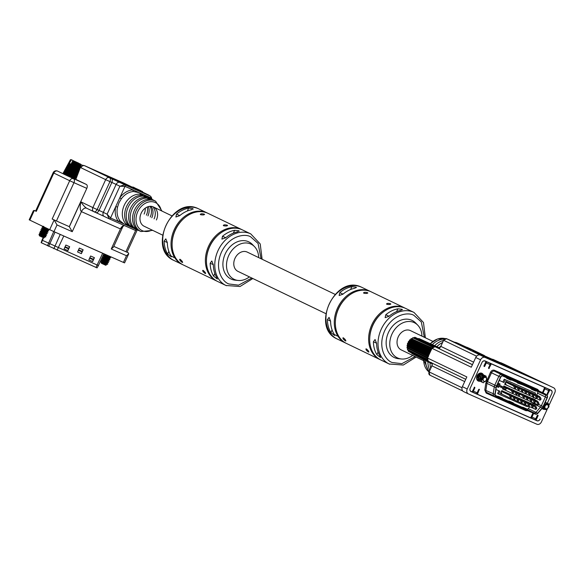 <?xml version="1.0" encoding="UTF-8"?>
<svg xmlns="http://www.w3.org/2000/svg" width="584" height="584" viewBox="0 0 584 584"><rect width="100%" height="100%" fill="white"/><g stroke="black" fill="none" stroke-linecap="round" stroke-linejoin="round"><path stroke-width="0.88" d="M404.624 307.921L371.336 291.912A28.609 22.265 115.7 0 0 370.84 291.679A28.609 22.265 115.7 0 0 338.713 308.359A28.609 22.265 115.7 0 0 346.531 343.48L379.819 359.496A28.609 22.265 -64.3 0 1 372.008 324.368A28.609 22.265 -64.3 0 1 404.135 307.695A28.609 22.265 -64.3 0 1 404.624 307.921A28.609 22.265 -64.3 0 1 405.15 308.191M380.352 359.737A28.609 22.265 -64.3 0 1 380.315 359.722A28.609 22.265 -64.3 0 1 379.819 359.496M367.511 292.672C367.789 293.475 366.562 293.657 363.825 293.219C363.591 292.226 364.825 292.044 367.511 292.672L367.832 293.044M390.514 303.738C390.791 304.534 389.557 304.724 386.827 304.286C386.593 303.293 387.827 303.111 390.514 303.738L390.835 304.103M366.394 348.911C368.497 350.728 369.176 351.758 368.424 351.991C366.204 350.327 365.526 349.298 366.394 348.911L365.891 348.947M368.891 352.021L368.424 351.991M343.392 337.844C345.502 339.669 346.173 340.698 345.421 340.925C343.202 339.26 342.523 338.238 343.392 337.844L342.888 337.88M345.889 340.961L345.421 340.925M405.683 308.432A28.609 22.265 115.7 0 0 405.194 308.206A28.609 22.265 115.7 0 0 373.067 324.879A28.609 22.265 115.7 0 0 380.877 359.999L389.2 364.007A28.609 22.265 -64.3 0 1 381.389 328.887A28.609 22.265 -64.3 0 1 413.516 312.206A28.609 22.265 -64.3 0 1 414.012 312.44L405.683 308.432M346.005 343.217A28.609 22.265 -64.3 0 1 345.962 343.195A28.609 22.265 -64.3 0 1 345.472 342.969A28.609 22.265 -64.3 0 1 337.654 307.848A28.609 22.265 -64.3 0 1 369.781 291.175A28.609 22.265 -64.3 0 1 370.278 291.401A28.609 22.265 -64.3 0 1 370.803 291.664M402.011 309.264L401.055 310.338A28.609 22.265 115.7 0 0 388.937 316.324L385.141 317.659L385.754 314.798A28.609 22.265 -64.3 0 1 397.879 308.812L402.011 309.264L402.456 309.79M356.014 287.138L355.057 288.211A28.609 22.265 115.7 0 0 342.932 294.197L339.143 295.526L339.757 292.672A28.609 22.265 -64.3 0 1 351.875 286.686L356.014 287.138L356.459 287.656M412.654 355.408A19.52 15.191 -64.3 0 1 401.478 358.985A19.52 15.191 -64.3 0 1 391.952 334.106A19.52 15.191 -64.3 0 1 417.75 325.164A19.52 15.191 -64.3 0 1 421.933 336.128M417.75 325.164L415.677 323.025A20.593 16.023 115.7 0 0 388.462 332.457A20.593 16.023 115.7 0 0 398.514 358.7L401.478 358.985M432.883 341.399L410.479 330.624A10.694 8.322 115.7 0 0 410.296 330.537A10.694 8.322 115.7 0 0 398.288 336.771A10.694 8.322 115.7 0 0 401.208 349.896A10.694 8.322 115.7 0 0 401.391 349.984M363.825 293.219L363.54 292.781M386.827 304.286L386.542 303.848M381.038 313.907A27.273 21.228 115.7 0 0 369.774 337.326M346.684 297.387A27.273 21.228 115.7 0 0 335.42 320.806M373.402 341.779L375.067 339.508L376.578 343.312A28.609 22.265 115.7 0 0 380.06 356.203L380.586 357.569L376.877 354.678A28.609 22.265 -64.3 0 1 373.402 341.779L376.578 343.188M334.055 334.077L334.581 335.442L330.88 332.551A28.609 22.265 -64.3 0 1 327.398 319.652L329.062 317.382L330.581 321.185A28.609 22.265 115.7 0 0 334.055 334.077M241.382 229.395L208.087 213.379A28.609 22.265 115.7 0 0 207.597 213.153A28.609 22.265 115.7 0 0 175.47 229.826A28.609 22.265 115.7 0 0 183.281 264.946L216.576 280.962A28.609 22.265 -64.3 0 1 208.758 245.842A28.609 22.265 -64.3 0 1 240.885 229.169A28.609 22.265 -64.3 0 1 241.382 229.395A28.609 22.265 -64.3 0 1 241.907 229.658M217.109 281.211A28.609 22.265 -64.3 0 1 217.066 281.189A28.609 22.265 -64.3 0 1 216.576 280.962M204.261 214.145C204.539 214.941 203.312 215.131 200.582 214.693C200.348 213.7 201.575 213.518 204.261 214.145L204.582 214.511M227.264 225.205C227.541 226.008 226.315 226.191 223.584 225.752C223.351 224.76 224.577 224.577 227.264 225.205L227.585 225.577M203.152 270.385C205.254 272.202 205.926 273.232 205.174 273.458C202.955 271.794 202.283 270.772 203.152 270.385L202.648 270.414M205.648 273.494L205.174 273.458M180.149 259.318C182.252 261.143 182.931 262.165 182.172 262.399C179.952 260.734 179.281 259.705 180.149 259.318L179.646 259.354M182.646 262.428L182.172 262.399M242.44 229.906A28.609 22.265 115.7 0 0 241.944 229.68A28.609 22.265 115.7 0 0 209.817 246.353A28.609 22.265 115.7 0 0 217.635 281.473L225.957 285.474A28.609 22.265 -64.3 0 1 218.146 250.353A28.609 22.265 -64.3 0 1 250.266 233.68A28.609 22.265 -64.3 0 1 250.762 233.907L242.44 229.906M182.755 264.683A28.609 22.265 -64.3 0 1 182.719 264.669A28.609 22.265 -64.3 0 1 182.223 264.442A28.609 22.265 -64.3 0 1 174.412 229.322A28.609 22.265 -64.3 0 1 206.539 212.642A28.609 22.265 -64.3 0 1 207.028 212.875A28.609 22.265 -64.3 0 1 207.554 213.138M238.768 230.738L237.812 231.811A28.609 22.265 115.7 0 0 225.687 237.797L221.898 239.126L222.511 236.272A28.609 22.265 -64.3 0 1 234.629 230.286L238.768 230.738L239.214 231.257M192.764 208.612L191.808 209.685A28.609 22.265 115.7 0 0 179.69 215.671L175.893 217L176.507 214.138A28.609 22.265 -64.3 0 1 188.632 208.152L192.764 208.612L193.209 209.13M249.412 276.882A19.52 15.191 -64.3 0 1 238.228 280.459A19.52 15.191 -64.3 0 1 228.702 255.58A19.52 15.191 -64.3 0 1 254.5 246.638A19.52 15.191 -64.3 0 1 258.683 257.602M254.5 246.638L252.427 244.499A20.593 16.023 115.7 0 0 225.22 253.931A20.593 16.023 115.7 0 0 235.272 280.174L238.228 280.459M335.07 294.351L247.236 252.091A10.694 8.322 115.7 0 0 247.047 252.011A10.694 8.322 115.7 0 0 235.038 258.238A10.694 8.322 115.7 0 0 237.958 271.37A10.694 8.322 115.7 0 0 238.141 271.458M200.582 214.693L200.29 214.255M223.584 225.752L223.292 225.314M217.788 235.381A27.273 21.228 115.7 0 0 206.524 258.8M183.442 218.854A27.273 21.228 115.7 0 0 172.178 242.272M210.16 263.253L211.817 260.982L213.335 264.786A28.609 22.265 115.7 0 0 216.81 277.677L217.336 279.043L213.634 276.152A28.609 22.265 -64.3 0 1 210.16 263.253L213.335 264.661M170.813 255.551L171.338 256.909L167.63 254.018A28.609 22.265 -64.3 0 1 164.155 241.126L165.82 238.849L167.331 242.652A28.609 22.265 115.7 0 0 170.813 255.551M156.388 219.971A10.694 8.322 115.7 0 0 153.417 206.962A10.694 8.322 115.7 0 0 141.167 213.226A10.694 8.322 115.7 0 0 144.138 226.242L162.556 235.096M134.451 210.167A16.892 13.147 115.7 0 0 136.758 229.118L134.429 228.081A16.965 13.198 -64.3 0 1 132.101 209.043A16.965 13.198 -64.3 0 1 148.139 198.137L150.409 199.305A16.892 13.147 115.7 0 0 134.451 210.167M130.524 208.284A17.009 13.235 115.7 0 0 132.867 227.38L130.531 226.337A17.082 13.293 -64.3 0 1 128.173 207.152A17.082 13.293 -64.3 0 1 144.343 196.173L146.613 197.348A17.009 13.235 115.7 0 0 130.524 208.284M126.597 206.393A17.126 13.33 115.7 0 0 128.969 225.643L126.64 224.599A17.199 13.388 -64.3 0 1 124.246 205.269A17.199 13.388 -64.3 0 1 140.554 194.216L142.825 195.384A17.126 13.33 115.7 0 0 126.597 206.393M117.552 207.05A17.359 13.512 115.7 0 0 120.092 220.876L123.903 223.898L140.992 231.541A16.841 13.111 -64.3 0 1 136.043 210.933A16.841 13.111 -64.3 0 1 155.592 201.188L138.963 192.611L133.532 191.537A17.359 13.512 115.7 0 0 121.319 198.83L118.983 202.736L117.552 207.05L115.742 206.605L119.8 197.75A18.695 14.549 -64.3 0 1 132.955 189.895L142.751 194.231A1.336 0.788 -39 0 0 142.569 194.472M75.832 179.383L86.315 184.42A3.343 2.095 113.9 0 1 86.812 188.369L73.971 182.675L56.436 220.971L69.284 226.658L86.812 188.369M69.284 226.658L72.241 231.695L57.013 224.949L53.954 231.636L123.421 262.406L126.48 255.719L128.706 253.836L128.356 252.828L113.814 246.382L128.356 252.828M120.83 181.858L91.666 168.973L110.748 178.069L139.912 190.953L120.727 182.084M36.281 211.364L34.31 210.415L29.857 220.139L49.684 229.673L54.137 219.949L52.166 219.007L69.7 180.712L53.808 173.068L36.281 211.364L34.273 210.401L35.631 210.999L53.151 172.733L53.808 173.068A3.343 2.599 -64.3 0 1 57.582 171.09L62.897 173.66L70.182 160.162L70.912 159.775L70.189 160.169C70.372 159.374 71.321 159.512 73.022 160.571L78.891 163.257M128.706 253.836L124.567 262.888L123.421 262.406M53.954 231.636L49.684 229.673M29.857 220.139L29.2 219.803L33.346 210.751L34.273 210.401M56.436 220.971L52.166 219.007M126.48 255.719L111.252 248.981L113.486 247.098L122.932 226.461L120.435 228.921L81.424 211.642C80.096 210.444 79.877 207.159 80.767 201.779L69.357 226.694L54.137 219.949L57.013 224.949M133.532 191.537A1.336 0.774 87.1 0 1 132.955 189.895L125.005 186.376L119.903 186.23L124.808 184.792L150.577 196.209M109.164 218.803L107.098 214.189L110.537 217.978L118.486 221.497A18.695 14.549 -64.3 0 1 115.742 206.605L110.537 217.978A1.336 0.839 -66.1 0 1 109.237 218.832L104.251 216.438A3.343 2.599 -64.3 0 1 103.317 212.372L107.098 214.189L119.903 186.23L116.121 184.413L103.317 212.372L99.046 210.408L111.851 182.449L109.945 181.609L97.148 209.561L99.046 210.408A3.343 2.095 -66.1 0 1 95.805 212.554L93.9 211.707A3.343 2.095 113.9 0 1 93.863 211.693A3.343 2.599 115.7 0 1 93.805 211.663L86.673 208.232C85.016 207.254 83.045 205.101 80.767 201.779L92.878 207.597L105.675 179.646L80.935 167.739A12.702 7.972 113.9 0 0 80.344 167.506M151.468 199.064L150.701 197.75L142.751 194.231A18.695 14.549 -64.3 0 1 143.175 194.786M153.49 207.78A10.694 8.322 -64.3 0 1 154.088 218.869M151.789 217.759A10.694 8.322 115.7 0 0 151.19 206.67M149.935 206.327A10.694 8.322 -64.3 0 1 150.249 217.014M147.942 215.912A10.694 8.322 115.7 0 0 148.387 206.605M147.241 207.006A10.694 8.322 -64.3 0 1 146.401 215.167M144.102 214.058A10.694 8.322 115.7 0 0 145.292 208.116M134.429 228.081L134.919 227.008M147.584 199.348L148.139 198.137M130.531 226.337L131.02 225.278M143.795 197.377L144.343 196.173M126.64 224.599L127.122 223.548M140.007 195.414L140.554 194.216M128.283 225.84L118.486 221.497A1.336 0.788 -39 0 1 120.092 220.876M121.319 198.83L119.8 197.75L125.005 186.376A1.336 0.839 -66.1 0 0 124.808 184.792L111.347 178.5A3.343 2.095 113.9 0 1 111.851 182.449L116.121 184.413A3.343 2.599 -64.3 0 1 119.888 182.427M103.39 174.558L109.551 177.288L103.361 174.623M108.624 176.799L103.675 174.565L108.602 176.835M115.42 179.726L120.618 182.106L115.42 179.726M113.756 179.587L113.975 179.105L114.493 179.361L113.836 179.127M120.91 182.85L121.129 182.361L120.618 182.106M117.034 180.456L119.91 181.792L116.997 180.529M119.457 181.624L119.895 181.814M115.632 179.887L115.063 179.982M123.122 183.259L131.59 187.011L119.917 181.719L123.012 183.5M121.793 182.595L122.238 182.814M125.859 184.398L126.312 184.617M124.589 184.391L124.859 183.931M120.713 182.668L120.946 182.186M113.354 178.923L112.654 178.609M112.683 178.551L113.274 178.887M113.296 178.828L108.587 176.748L113.705 179.383M107.814 176.959L108.04 176.47L108.573 176.777M523.943 396.018L525.717 396.872L527.294 399.485L527.038 400.04L523.527 398.346M518.979 392.791L526.527 396.281L525.717 396.872M527.038 400.04L528.104 398.901L527.294 399.485M528.104 398.901L527.483 397.419L526.673 398.003M527.483 397.419L526.527 396.281M526.067 391.382L527.841 392.236L529.411 394.857L529.162 395.404L525.651 393.718M521.103 388.156L528.644 391.652L527.841 392.236M529.162 395.404L529.973 394.82L530.221 394.266L529.411 394.857M530.221 394.266L529.608 392.784L528.797 393.375M529.608 392.784L528.644 391.652M518.198 399.04L519.972 399.894L521.548 402.507L521.293 403.062L517.782 401.376M513.234 395.813L520.782 399.31L519.972 399.894M521.293 403.062L522.103 402.478L522.359 401.923L521.548 402.507M522.359 401.923L521.738 400.441L520.928 401.033M521.738 400.441L520.782 399.31M522.439 389.776L524.213 390.63L525.79 393.251L525.534 393.799L522.023 392.112M517.475 386.557L525.023 390.046L524.213 390.63M525.534 393.799L526.345 393.214L526.6 392.66L525.79 393.251M526.6 392.66L525.98 391.178L525.169 391.769M525.98 391.178L525.023 390.046M519.169 393.857L522.096 395.266L523.665 397.879L523.417 398.434L518.753 396.193M515.358 391.185L522.899 394.674L522.096 395.266M523.417 398.434L524.476 397.295L523.665 397.879M524.476 397.295L523.863 395.813L523.052 396.397M523.863 395.813L522.899 394.674M521.826 400.646L523.6 401.5L525.177 404.113L524.921 404.668L521.41 402.982M516.862 397.419L524.403 400.916L523.6 401.5M524.921 404.668L525.731 404.084L525.98 403.529L525.177 404.113M525.98 403.529L525.366 402.048L524.556 402.639M525.366 402.048L524.403 400.916M479.982 381.213A4.278 3.329 -64.3 0 1 478.23 381.009A4.278 3.329 -64.3 0 1 477.04 375.804A4.278 3.329 -64.3 0 1 481.939 373.3A4.278 3.329 -64.3 0 1 483.165 374.49M477.8 380.746A4.278 3.329 115.7 0 0 479.019 380.79M483.946 365.971L484.698 366.329L484.245 366.569L483.939 365.993L485.998 361.496L484.946 361.029A2.672 2.08 115.7 0 0 481.931 362.62L470.244 388.148A2.672 2.08 115.7 0 0 470.989 391.397A2.672 2.08 115.7 0 0 471.032 391.419L472.084 391.886L474.595 387.148L474.901 387.725L473.347 391.127A1.204 0.752 113.9 0 1 472.179 391.901A1.204 0.752 113.9 0 1 472.098 391.857M472.179 391.901L475.982 393.587A1.204 0.752 -66.1 0 0 477.15 392.813L478.712 389.411L479.362 389.258L477.413 394.244L530.695 417.845L532.878 413.187M533.564 413.494L532.769 413.326M530.71 417.815A1.204 0.752 -66.1 0 0 530.79 417.859A1.204 0.752 -66.1 0 0 531.958 417.093L533.52 413.684M537.338 415.348L538.083 415.713L537.974 415.224L537.324 415.37L535.769 418.779A1.204 0.752 113.9 0 1 534.601 419.546L530.79 417.859M538.083 415.713L536.024 420.21L537.076 420.67A2.672 2.08 115.7 0 0 540.091 419.086L540.032 419.202A2.672 2.08 115.7 0 1 537.017 420.794L470.981 391.543A2.672 2.08 115.7 0 1 470.93 391.521A2.672 2.08 115.7 0 1 470.193 388.265L481.99 362.496A2.672 2.08 115.7 0 1 485.005 360.912L551.04 390.163A2.672 2.08 115.7 0 1 551.092 390.185A2.672 2.08 115.7 0 1 551.829 393.434L547.369 403.179L551.778 393.558A2.672 2.08 115.7 0 0 551.033 390.302A2.672 2.08 115.7 0 0 550.989 390.28L549.938 389.82L547.427 394.558L547.12 393.981L548.675 390.579A1.204 0.752 -66.1 0 0 548.486 389.148L544.675 387.462A1.204 0.752 113.9 0 1 544.872 388.893L543.31 392.295L542.667 392.448L544.609 387.462L491.326 363.854L488.815 368.592L488.501 368.015L490.064 364.613L486.253 362.927A1.204 0.752 -66.1 0 0 486.063 361.496A1.204 0.752 -66.1 0 0 485.924 361.459M484.698 366.329L486.253 362.927M527.33 410.727L525.797 410.632L486.151 393.069L484.778 389.966L485.822 383.155L490.472 372.322C491.494 370.482 492.801 369.796 494.392 370.256L537.703 389.44L538.974 390.944M485.998 361.496L484.443 360.773M486.063 361.496L489.866 363.182A1.204 0.752 113.9 0 1 490.064 364.613M490.224 363.839L490.414 363.416L491.326 363.854M544.609 387.462L490.414 363.416M549.938 389.82L549.033 389.382L548.843 389.798M550.172 389.893A2.672 2.08 115.7 0 0 550.128 389.864A2.672 2.08 115.7 0 0 550.077 389.849L549.033 389.382M536.024 420.21L535.119 419.772L535.287 419.4M477.413 394.244L476.5 393.806L476.675 393.434M482.333 374.198A4.278 3.329 115.7 0 0 481.464 373.125M486.435 381.126L487.465 381.6A5.351 4.161 115.7 0 0 486.932 383.367L494.268 386.893L493.224 393.696L484.778 389.966M495.904 396.572L535.55 414.136L495.904 396.572A2.409 1.876 -64.3 0 1 494.955 394.426L495.999 387.615L494.268 386.893A5.351 4.161 -64.3 0 1 494.801 385.126L498.831 376.322A2.672 2.08 -64.3 0 1 501.846 374.738L494.509 371.205A0.803 0.504 113.9 0 1 494.392 370.256M537.915 390.433A2.672 2.08 115.7 0 0 537.871 390.411A2.672 2.08 115.7 0 0 537.827 390.389L545.164 393.923L503.255 375.709L545.164 393.923A2.672 2.08 -64.3 0 1 545.208 393.944A2.672 2.08 -64.3 0 1 545.434 394.076A2.672 2.08 -64.3 0 1 545.668 394.273M509.861 378.162L506.058 376.476L509.985 378.308M534.601 389.119L530.798 387.433L534.725 389.272M520.716 382.914L516.913 381.228L520.84 383.06M494.283 396.091A2.672 2.08 -64.3 0 1 494.232 396.069A2.672 2.08 -64.3 0 1 493.224 393.696L494.955 394.426M534.316 413.771A2.672 2.08 -64.3 0 1 534.119 413.72A2.672 2.08 -64.3 0 1 533.922 413.647M535.55 414.136A2.409 1.876 115.7 0 0 535.725 414.202A2.409 1.876 115.7 0 0 537.813 413.406L542.302 408.128A5.081 3.957 115.7 0 0 543.244 406.646L547.274 397.843A2.409 1.876 115.7 0 0 546.806 395.032A2.409 1.876 115.7 0 0 546.566 394.894M503.255 375.709A2.409 1.876 115.7 0 0 500.539 377.133L496.502 385.944A5.081 3.957 115.7 0 0 495.999 387.615M496.217 387.615A4.811 3.745 -64.3 0 1 496.692 386.024L500.729 377.22A2.139 1.664 -64.3 0 1 502.985 375.892A2.139 1.664 -64.3 0 1 503.138 375.95L546.456 395.134A2.139 1.664 -64.3 0 1 547.084 397.755L543.054 406.559A4.811 3.745 -64.3 0 1 542.164 407.968L537.674 413.246A2.139 1.664 -64.3 0 1 535.659 413.895L496.013 396.332A2.139 1.664 -64.3 0 1 495.801 396.215A2.139 1.664 -64.3 0 1 495.174 394.419L496.217 387.615M538.543 404.398L541.353 405.749A4.548 3.54 -64.3 0 1 540.507 407.077L536.024 412.355A1.869 1.46 -64.3 0 1 534.258 412.924L495.349 395.689M543.054 406.559L541.353 405.749L545.383 396.945L547.084 397.755M502.386 375.848L544.828 394.653A1.869 1.46 -64.3 0 1 544.865 394.667A1.869 1.46 -64.3 0 1 545.383 396.945L537.594 393.193L536.711 395.113M495.21 395.331L497.4 396.295M502.853 398.711L508.116 401.047M513.789 403.559L522.14 407.26M496.984 396.288L503.211 399.142L502.379 398.142L498.269 396.317L496.984 396.288M507.839 401.04L514.066 403.894L513.234 402.894L509.124 401.062L507.839 401.04M521.724 407.252L527.951 410.099L527.118 409.107L523.009 407.274L521.724 407.252M527.228 409.238A1.869 1.46 115.7 0 0 528.228 408.61L529.812 406.749M532.009 404.157L532.717 403.325A4.548 3.54 115.7 0 0 533.17 402.712M535.346 398.106L534.594 399.748M530.819 403.361L531.717 404.011M499.276 380.388L502.926 382.009L504.211 379.213L535.513 393.12L534.981 394.28L535.543 394.55M537.594 393.193A1.869 1.46 115.7 0 0 537.616 391.455M495.933 389.477L499.962 391.258L498.685 394.054L497.641 393.558L498.904 390.791M499.408 397.456L498.568 396.463M502.379 398.142L498.269 396.317M510.263 402.208L509.423 401.208M513.234 402.894L509.124 401.062M524.147 408.413L523.308 407.42M527.118 409.107L523.009 407.274M536.623 391.017L535.411 390.995L531.601 389.309L532.812 389.331M530.622 388.36L531.601 389.309M511.883 380.053L510.664 380.031L506.861 378.352L508.073 378.374M505.883 377.403L506.861 378.352M522.6 384.805L517.716 383.097L518.796 383.119M516.818 382.243L517.716 383.097M535.097 394.193L535.601 394.419M498.685 394.054L526.586 406.413L529.367 406.537M530.739 403.544L531.491 401.901M532.856 398.916L533.608 397.273M535.513 393.12L504.211 379.213M505.255 379.717L503.97 382.513L502.926 382.009M503.97 382.513L499.262 380.425M527.118 401.945L530.36 403.361M531.36 392.682L534.601 394.098M525.615 395.704L528.856 397.127M519.87 398.733L523.111 400.149M502.627 394.499L500.422 393.587L501.802 390.572L504.985 392.119M508.993 393.915L512.234 395.331M513.234 384.652L516.475 386.075M503.393 387.097L503.926 385.936L507.102 387.491M505.788 390.368L502.547 388.951L502.897 388.185M507.905 385.739L504.664 384.323L506.043 381.308L509.226 382.863M498.035 383.097L500.086 384.002L499.524 385.228M499.006 386.36L498.524 387.404L496.495 386.506M524.111 389.47L527.352 390.893M521.994 394.098L525.235 395.521M509.613 383.046L512.854 384.469M507.489 387.674L510.73 389.097M511.117 389.28L514.358 390.703M505.372 392.309L508.613 393.726M523.498 400.339L526.739 401.755M527.739 391.076L530.98 392.492M529.243 397.31L532.484 398.733M516.767 386.214L520.008 387.63M514.65 390.842L517.884 392.266M512.526 395.477L515.767 396.894M516.161 397.084L519.402 398.507M518.278 392.455L521.519 393.871M520.402 387.82L523.644 389.243M502.612 394.514L500.437 393.55M505.781 390.389L502.561 388.922M507.897 385.754L504.678 384.287M498.524 387.404L497.48 386.907L497.962 385.856M498.481 384.732L499.021 383.535M497.48 386.907L496.509 386.477M501.43 391.389L509.095 395.076L510.671 397.689L510.416 398.244L501.948 394.171L501.094 392.127M503.547 386.754L511.219 390.448L512.788 393.061L512.54 393.616L504.065 389.535L503.642 388.513M505.671 382.126L513.336 385.812L514.913 388.433L514.657 388.981L506.182 384.907L505.335 382.863M497.495 384.279L506.423 388.55L497.437 384.418M532.703 405.464L534.477 406.318L536.046 408.931L535.798 409.486L532.287 407.8M536.937 396.2L538.718 397.054L540.288 399.668L540.039 400.222L536.528 398.536M531.192 399.23L532.966 400.076L534.543 402.697L534.294 403.252L530.783 401.558M525.447 402.252L527.221 403.106L528.797 405.719L528.549 406.274L525.038 404.588M514.57 397.434L516.344 398.288L517.92 400.901L517.672 401.456L514.161 399.77M518.811 388.17L520.585 389.024L522.162 391.645L521.913 392.192L518.402 390.506M496.991 385.389L505.788 389.47L506.423 388.55M529.688 392.988L531.462 393.842L533.039 396.456L532.783 397.01L529.272 395.324M527.571 397.624L529.345 398.478L530.922 401.091L530.666 401.646L527.155 399.952M515.19 386.564L516.964 387.418L518.541 390.039L518.285 390.586L514.774 388.9M513.066 391.2L514.84 392.054L516.417 394.667L516.161 395.222L512.65 393.536M516.694 392.806L518.278 394.236L518.891 395.718L518.643 396.273L516.278 395.142M510.949 395.828L512.723 396.682L514.3 399.295L514.044 399.85L510.533 398.164M529.075 403.858L530.849 404.712L532.426 407.325L532.17 407.88L528.659 406.194M533.316 394.594L535.09 395.448L536.667 398.062L536.411 398.616L532.9 396.93M534.82 400.836L536.594 401.683L538.171 404.303L537.915 404.858L534.404 403.164M535.798 409.486L536.857 408.347L536.046 408.931M536.857 408.347L536.243 406.865L535.433 407.457M536.243 406.865L535.28 405.727L534.477 406.318M527.177 401.829L535.28 405.727M540.039 400.222L541.098 399.084L540.288 399.668M541.098 399.084L540.485 397.602L539.674 398.193M540.485 397.602L539.521 396.47L538.718 397.054M531.411 392.565L539.521 396.47M534.294 403.252L535.353 402.106L534.543 402.697M535.353 402.106L534.732 400.631L533.929 401.215M534.732 400.631L533.776 399.493L532.966 400.076M525.666 395.594L533.776 399.493M528.549 406.274L529.608 405.135L528.797 405.719M529.608 405.135L528.987 403.654L528.184 404.245M528.987 403.654L528.031 402.522L527.221 403.106M519.921 398.616L528.031 402.522M510.416 398.244L511.482 397.105L510.671 397.689M511.482 397.105L510.861 395.624L510.051 396.215M510.861 395.624L509.905 394.492L509.095 395.076M501.795 390.586L509.905 394.492M517.672 401.456L518.731 400.317L517.92 400.901M518.731 400.317L518.11 398.836L517.307 399.427M518.11 398.836L517.154 397.704L516.344 398.288M509.044 393.799L517.154 397.704M521.913 392.192L522.972 391.054L522.162 391.645M522.972 391.054L522.351 389.572L521.548 390.163M522.351 389.572L521.395 388.44L520.585 389.024M513.285 384.535L521.395 388.44M512.54 393.616L513.599 392.477L512.788 393.061M513.599 392.477L512.986 390.995L512.175 391.579M512.986 390.995L512.022 389.856L511.219 390.448M503.919 385.958L512.022 389.856M514.657 388.981L515.468 388.396L515.723 387.842L514.913 388.433M515.723 387.842L515.103 386.36L514.292 386.951M515.103 386.36L514.146 385.228L513.336 385.812M506.036 381.323L514.146 385.228M506.233 388.491L505.788 389.47M502.736 388.119L503.182 387.148M501.474 386.36L501.028 387.331M532.783 397.01L533.594 396.426L533.849 395.872L533.039 396.456M533.849 395.872L533.229 394.39L532.426 394.981M533.229 394.39L532.272 393.258L531.462 393.842M524.162 389.353L532.272 393.258M530.666 401.646L531.476 401.055L531.725 400.5L530.922 401.091M531.725 400.5L531.111 399.025L530.301 399.609M531.111 399.025L530.155 397.886L529.345 398.478M522.045 393.988L530.155 397.886M518.285 390.586L519.096 390.002L519.344 389.448L518.541 390.039M519.344 389.448L518.731 387.966L517.92 388.557M518.731 387.966L517.767 386.834L516.964 387.418M509.664 382.929L517.767 386.834M516.161 395.222L517.227 394.083L516.417 394.667M517.227 394.083L516.606 392.601L515.803 393.185M516.606 392.601L515.65 391.462L514.84 392.054M507.54 387.564L515.65 391.462M518.643 396.273L519.702 395.134L518.891 395.718M518.278 394.236L519.081 393.652L519.702 395.134M517.314 393.105L518.125 392.514L519.081 393.652M511.168 389.17L518.125 392.514M514.044 399.85L514.854 399.266L515.103 398.711L514.3 399.295M515.103 398.711L514.489 397.229L513.679 397.821M514.489 397.229L513.533 396.098L512.723 396.682M505.423 392.192L513.533 396.098M532.17 407.88L532.98 407.296L533.236 406.741L532.426 407.325M533.236 406.741L532.615 405.259L531.805 405.851M532.615 405.259L531.659 404.121L530.849 404.712M523.549 400.222L531.659 404.121M536.411 398.616L537.222 398.032L537.47 397.478L536.667 398.062M537.47 397.478L536.857 395.996L536.046 396.587M536.857 395.996L535.9 394.864L535.09 395.448M527.79 390.959L535.9 394.864M537.915 404.858L538.725 404.267L538.981 403.712L538.171 404.303M538.981 403.712L538.36 402.237L537.55 402.821M538.36 402.237L537.404 401.099L536.594 401.683M529.294 397.2L537.404 401.099M545.025 408.99L544.405 408.618L543.646 406.209L545.011 403.982L546.573 403.814L547.266 404.778L547.726 404.369L548.376 406.128A2.139 1.664 -64.3 0 1 548.15 407.479A2.139 1.664 -64.3 0 1 545.741 408.749A2.139 1.664 -64.3 0 1 545.106 406.128A2.139 1.664 -64.3 0 1 547.266 404.778M548.376 406.128L548.215 407.522A2.672 2.08 -64.3 0 1 545.164 409.07A2.672 2.08 -64.3 0 1 544.419 405.814A2.672 2.08 -64.3 0 1 547.128 404.128M542.762 407.515L544.157 408.588L543.003 407.114M544.033 408.194L543.609 408.187M543.317 408.136L542.945 408.004M543.865 407.887L543.405 407.953M543.091 407.946L542.558 407.807M546.763 403.953L547.427 403.106L548.42 403.632L549.004 406.778L546.609 409.661L543.427 409.304L542.536 407.844M545.098 402.595L547.354 403.201M543.478 409.347L541.996 408.493M545.354 402.04L546.033 402.493M542.266 408.764L541.857 408.654M547.427 403.106L547.456 404.289M478.916 376.746L478.033 377.673M477.5 377.979L477.077 378.118M480.574 379.498L482.552 376.293L484.114 376.125M485.632 376.855L483.764 376.877L482.581 378.396A2.672 2.08 -64.3 0 1 485.632 376.855A2.672 2.08 -64.3 0 1 486.377 380.104A2.672 2.08 -64.3 0 1 484.012 381.834M479.946 378.585L480.15 377.257L481.252 375.767M482.712 379.469L481.778 380.082M478.734 378.009L478.938 376.673L480.041 375.184M486.669 378.52L485.968 375.943L483.194 375.782L481.201 378.863L482.18 382.199L483.333 382.805L484.005 381.958L482.581 378.425L481.669 379.418M481.136 379.724L480.712 379.87M482.515 377.001L481.712 378.666M477.522 377.425L477.727 376.089L478.924 374.548L480.866 374.563L479.435 374.789L478.245 376.337M481.34 377.906L480.457 378.834M480.019 379.096L479.5 379.286M479.157 379.337L478.727 379.337M478.435 379.286L478.07 379.147M481.873 378.082L483.063 376.541L484.625 376.366M482.734 375.658L482.953 376.096M483.048 376.549L482.902 377.746M482.391 375.716L482.537 376.279M479.099 373.913L479.325 374.351M479.42 374.804L479.274 376.001M483.026 380.089A2.139 1.664 -64.3 0 1 483.253 378.731A2.139 1.664 -64.3 0 1 485.669 377.461A2.139 1.664 -64.3 0 1 486.297 380.082A2.139 1.664 -64.3 0 1 484.136 381.432L484.005 381.958M431.007 362.606L430.919 363.19L411.822 353.495A8.358 6.504 115.7 0 0 412.187 353.736L431.357 363.482A8.826 6.869 -64.3 0 1 430.919 363.19M431.357 363.482L431.802 363.153M438.715 348.064L438.672 347.502L419.108 338.618A8.358 6.504 115.7 0 0 418.684 338.508L438.161 347.378A8.826 6.869 -64.3 0 1 438.672 347.502M438.161 347.378L437.701 347.925M437 347.611L415.107 337.355A8.3 6.46 115.7 0 0 414.662 337.384L436.314 347.298A8.826 6.869 -64.3 0 1 436.861 347.261L425.787 342.217M430.284 351.626L408.588 341.377L409.194 341.348L409.639 340.231L430.985 350.356M429.386 353.583L407.632 343.29L408.267 342.998L408.413 341.998L429.685 352.24A8.826 6.869 -64.3 0 1 430.021 351.663M429.685 352.24L429.831 352.612M428.43 355.926L407.084 345.334L407.698 344.786L407.559 343.991L428.787 354.357A8.826 6.869 -64.3 0 1 428.999 353.729M427.729 360.919L408.369 351.13A8.3 6.46 -64.3 0 0 408.639 351.48L429.97 362.306A8.826 6.869 -64.3 0 1 429.714 361.985M411.866 353.116L411.822 353.495M430.904 363.051L411.808 353.356M408.165 350.882L427.503 360.642M420.144 339.18L439.84 348.02M427.094 359.313L407.53 349.509L407.705 348.385M427.503 357.7L407.136 347.604L407.522 346.276M431.423 349.874L409.902 339.735L410.421 339.954L411.165 338.815L431.744 348.444M412.129 338.757L412.873 337.844L432.781 347.049M407.603 349.867L427.138 359.766L407.632 349.918M407.705 349.947A8.3 6.46 115.7 0 1 407.53 349.509L427.094 359.145M427.568 357.561L406.997 347.37L407.325 346.779M407.464 347.998L427.298 358.167L407.121 348.086M406.997 347.349L407.194 348.108A8.3 6.46 115.7 0 1 407.136 347.604M428.393 355.751L407.084 345.334L407.479 344.903M407.325 346.188L428.357 356.576M407.092 345.29L407.143 346.071A8.3 6.46 115.7 0 1 407.209 345.546M429.123 353.641L407.632 343.29L408.041 343.042M407.617 344.304L428.839 354.481M430.152 351.612L408.975 341.326M408.304 342.479L408.209 342.027L429.7 352.378M431.174 349.692L410.224 339.866M409.34 340.83L409.406 340.275L430.831 350.437M431.992 347.94L411.691 338.771M410.669 339.479L410.895 338.859L431.678 348.582M411.165 338.815A8.3 6.46 115.7 0 1 411.574 338.53L410.873 338.873M432.649 347.151L412.873 337.844A8.3 6.46 115.7 0 1 413.319 337.683L413.195 337.647M413.793 337.99L414.662 337.384L434.328 346.553M432.029 363.649L431.532 363.394M418.575 338.589L438.044 347.458M484.508 381.775L483.91 382.075M482.231 382.243L480.968 381.615L479.99 378.279L481.983 375.198L484.786 375.388M481.019 381.659L479.763 381.031L478.778 377.695L480.771 374.614L483.574 374.804M479.807 381.075L478.551 380.454L477.566 377.111L479.559 374.037L482.362 374.227M478.603 380.498L476.69 379.023M480.172 373.096L481.15 373.643M477.391 379.914L476.997 379.804M432.058 363.759L431.459 363.452M439.285 347.874L438.723 347.619M433.197 346.786L413.319 337.683M407.522 346.604L427.948 356.722M431.306 349.4L410.669 339.735M428.43 356.671L428.057 356.488M431.182 349.67L410.421 339.954M407.698 344.786L428.714 355.057M407.771 344.458L428.853 354.758M430.525 351.101L409.399 341.071M430.386 351.407L409.194 341.348M408.267 342.998L429.547 353.247M408.413 342.677L429.693 352.926M477.741 393.514A3.073 2.394 -64.3 0 1 477.493 392.061M489.735 365.328A3.073 2.394 -64.3 0 1 491.005 364.547M439.153 347.714A19.506 15.177 -64.3 0 1 440.781 346.195M442.446 342.567A19.308 15.023 115.7 0 0 436.839 346.662M444.409 339.092A18.922 14.724 115.7 0 0 432.372 344.626M434.679 345.677A19.119 14.877 -64.3 0 1 443.402 340.479M478.771 380.629A4.278 3.329 -64.3 0 1 477.661 380.637M514.979 370.11L488.45 358.196L514.898 370.278M533.207 418.932L535.053 419.845A2.672 2.08 115.7 0 0 535.55 419.976M429.24 371.409A18.922 14.724 -64.3 0 1 425.656 360.583M427.911 361.73A19.119 14.877 115.7 0 0 429.802 370.176M430.693 368.234A19.308 15.023 -64.3 0 1 430.028 362.803M481.296 373.088A4.278 3.329 -64.3 0 1 482.107 374.213M547.193 409.326L541.441 421.874A4.008 3.124 115.7 0 1 536.922 424.254L468.404 393.908A4.008 3.124 115.7 0 1 468.339 393.879A4.008 3.124 115.7 0 1 467.222 389.002L480.581 359.824L475.734 357.496L471.281 367.219L431.941 348.298L427.488 358.021L466.835 376.943L462.382 386.666L467.222 389.002M472.967 350.123L461.112 344.764L472.945 350.166M480.537 353.758L468.675 348.4L480.515 353.809M477.245 352.648L493.385 359.781L477.245 352.648M506.708 365.927L472.77 350.794L506.686 365.978M526.381 375.395L481.172 354.817L526.337 375.49M462.689 345.932L462.689 345.932A0.533 0.533 0 0 0 462.346 345.903A0.533 0.533 -103.8 0 1 462.696 345.932L446.629 338.72L485.1 357.444L548.77 385.462A4.008 3.124 -64.3 0 1 548.843 385.491A4.008 3.124 -64.3 0 1 548.909 385.528M503.809 364.051A2.672 2.08 115.7 0 0 503.766 364.029A2.672 2.08 115.7 0 0 503.722 364.007L548.77 385.462M548.843 385.491L553.683 387.827A4.008 3.124 115.7 0 1 554.8 392.704L549.128 405.092M485.1 357.444A4.008 3.124 115.7 0 0 480.581 359.824M484.406 355.554L466.944 347.283M468.273 393.842L463.565 391.579A4.008 3.124 -64.3 0 1 463.499 391.55A4.008 3.124 -64.3 0 1 462.382 386.666M475.734 357.496A4.008 3.124 -64.3 0 1 480.26 355.116M533.17 419.013L529.243 417.202M495.035 361.226L516.453 370.731L494.984 361.335M140.729 190.647L134.868 187.968C133.174 186.909 132.225 186.77 132.035 187.559M134.992 188.165L142.452 191.545L134.992 188.165L134.794 188.566M135.298 188.8L136.087 189.165M136.641 189.42L137.488 189.807M138.058 190.07L138.897 190.457M139.452 190.705L140.226 191.056M140.722 191.275L141.386 191.567M141.781 191.742L142.007 191.442L142.284 191.968M141.854 191.377L141.875 191.771M142.459 192.384L142.525 191.669L142.861 192.246M142.941 192.574L142.262 191.384M132.772 187.15L132.385 187.398M132.539 187.479L133.481 187.435M101.937 261.442L100.85 261.822L101.39 263.282L105.77 265.282L105.2 264.764L105.536 264.041C102.193 262.209 101.302 261.457 102.872 261.8M102.032 262.15C100.171 261.552 101.382 262.326 105.66 264.472M106.12 265.151L106.449 264.435L105.631 263.822C102.295 261.99 101.404 261.238 102.967 261.581M106.419 264.45L107.726 264.18L101.295 260.34L101.945 261.42M107.069 263.077L106.259 262.464C102.915 260.625 102.025 259.88 103.594 260.216M107.076 263.063L108.449 262.596L102.017 258.756L102.631 260.026L101.295 260.34M107.171 262.858L106.361 262.245C103.018 260.406 102.127 259.661 103.697 259.997M104.105 256.704L102.755 257.194L109.179 261.019L107.799 261.479L106.982 260.88C103.638 259.048 102.748 258.296 104.317 258.639M103.383 258.281L102.017 258.756M107.894 261.274L107.084 260.661C103.74 258.829 102.85 258.077 104.419 258.42M102.74 257.179L103.397 258.259M105.974 256.259L103.463 255.602L109.901 259.435L108.529 259.902L107.704 259.303C104.361 257.464 103.47 256.719 105.04 257.055M108.617 259.697L107.806 259.084C104.463 257.245 103.572 256.5 105.142 256.836M103.463 255.602L104.12 256.683M109.245 258.332L108.427 257.719C105.083 255.887 104.2 255.135 105.762 255.478M104.835 255.12L103.507 255.529M104.288 253.938L110.624 257.858L109.317 258.128L108.529 257.5C105.186 255.668 104.295 254.916 105.865 255.259M104.193 254.018L104.843 255.098M110.15 256.529L108.799 255.931M63.955 174.2L69.554 163.52L63.649 174.047L65.058 174.725L70.219 163.841L64.612 174.514L70.241 163.841M73.139 160.768L80.599 164.148L72.876 160.724L65.97 175.156L66.452 175.382L73.19 161.629L73.985 161.257L74.175 162.089L67.503 175.872L68.036 176.12L74.548 162.264L75.27 161.848L75.599 162.746L69.168 176.638L69.715 176.894L76.599 162.462L77.03 163.403L70.839 177.405L71.365 177.638L77.891 163.046L78.373 164.002L72.409 178.105L72.883 178.317L79.256 163.651L79.526 164.52L73.766 178.711L74.153 178.879L80.154 164.046L80.424 164.907L75.095 179.288L80.68 164.272L81.001 165.141L75.643 179.507L81.059 164.418L81.212 165.214L75.774 179.543L80.687 166.243M70.949 159.797L63.218 173.835L70.452 160.315L71.628 160.038M79.526 164.52L79.935 164.345M80.001 163.98L74.285 178.93L74.825 179.171M65.058 174.725L65.97 175.156M63.218 173.835L63.656 174.039L69.328 163.41M62.897 173.66L70.372 160.213M80.672 164.834L75.095 179.288L75.511 179.456M79.891 164.454L74.285 178.93M78.869 163.878L72.963 178.354L73.766 178.711M77.599 163.308L71.482 177.689L72.409 178.105M76.212 162.673L69.854 176.952L70.839 177.405M74.796 162.023L68.189 176.185L69.168 176.638M73.445 161.403L66.605 175.456L67.503 175.872M69.386 163.432L71.241 159.95L69.335 163.418M70.525 163.987L70.971 164.192L72.876 160.724M71 164.148L69.46 163.462M69.554 163.52L70.08 163.761L64.495 174.448M69.664 163.571L64.087 174.258M70.189 163.827L64.612 174.514M70.693 160.082L63.32 173.886M67.131 167.557L63.663 174.054M70.409 159.928L62.97 173.696M81.264 164.892L75.701 179.514M75.336 178.667L75.095 179.288M81.023 164.812L75.409 179.412M80.439 164.564L74.701 179.113M79.256 163.651L73.212 178.456M79.052 163.564L73.007 178.368M79.534 164.17L73.62 178.646M78.125 163.155L71.868 177.857M77.891 163.046L71.635 177.755M78.38 163.659L72.255 178.04M76.854 162.578L70.357 177.171M76.599 162.462L70.102 177.061M77.044 163.06L70.686 177.332M75.526 161.965L68.773 176.448M75.27 161.848L68.51 176.332M75.635 162.41L69.029 176.572M74.226 161.367L67.226 175.733M73.985 161.257L66.985 175.623M74.234 161.768L67.394 175.82M72.942 161.169L65.882 175.12M73.044 160.819L65.824 175.083M70.642 164.046L65.204 174.798M72.277 161.819L65.612 174.981M40.084 234.045L38.997 234.425L39.537 235.885L43.917 237.885L43.355 237.367L43.683 236.644C40.34 234.812 39.449 234.06 41.019 234.403M40.179 234.753C38.318 234.155 39.529 234.929 43.815 237.067M40.807 232.461L39.456 232.958L45.88 236.783L44.574 237.053L43.785 236.425C40.442 234.593 39.551 233.841 41.121 234.184M39.442 232.943L40.099 234.023M41.537 230.884L40.179 231.381L46.603 235.199L45.231 235.666L44.406 235.067C41.062 233.228 40.172 232.483 41.741 232.819M45.318 235.462L44.508 234.848C41.165 233.009 40.274 232.264 41.844 232.6M40.165 231.359L40.822 232.439M45.946 234.096L45.129 233.483C41.785 231.651 40.902 230.899 42.464 231.242M46.603 235.199L45.231 233.264C41.887 231.432 40.997 230.68 42.566 231.023M46.019 233.892L47.326 233.622L40.895 229.782L41.544 230.862M44.121 228.862L41.625 228.22L48.049 232.038L46.676 232.505L45.851 231.906C42.508 230.067 41.625 229.322 43.187 229.658M41.617 228.205L42.223 229.468L40.895 229.782M46.771 232.301L45.953 231.687C42.61 229.848 41.719 229.103 43.289 229.439M47.392 230.936L46.574 230.322C43.231 228.49 42.347 227.738 43.91 228.081M42.982 227.723L41.654 228.132M43.676 226.307L42.347 226.636L48.771 230.461L47.465 230.731L46.676 230.103C43.333 228.271 42.442 227.519 44.012 227.862M42.34 226.621L42.99 227.702M48.187 229.154L45.391 227.614M48.487 229.096L47.764 228.753M67.897 250.624L69.671 246.733L65.868 245.046L64.087 248.937L67.897 250.624L68.591 248.288L65.094 246.74M81.38 253.668L83.154 249.777L79.351 248.091L77.57 251.981L81.38 253.668L82.074 251.332L78.577 249.784M92.637 261.581L94.418 257.69L90.608 256.004L88.826 259.895L92.637 261.581L93.331 259.245L89.834 257.697M98.411 265.574L97.061 267.895L41.143 242.681L42.011 240.141L98.411 265.574L103.813 253.784L58.707 233.746M94.418 257.69L93.331 259.245M89.615 258.179L93.111 259.734M83.154 249.777L82.074 251.332M78.351 250.273L81.855 251.821M69.671 246.733L68.591 248.288M64.868 247.222L68.372 248.777M415.056 356.561L401.836 363.679L392.324 362.533C386.491 361.087 376.921 348.341 384.659 330.77C392.901 313.433 408.946 312.031 413.917 315.367L421.305 321.952L424.327 337.282M389.696 364.233A28.609 22.265 -64.3 0 1 389.2 364.007L403.274 365.044L416.085 357.058M361.459 287.167A28.609 22.265 115.7 0 0 329.332 303.841A28.609 22.265 115.7 0 0 337.143 338.968C310.177 327.558 335.304 274.02 361.43 287.153L361.956 287.394A28.609 22.265 115.7 0 0 361.459 287.167M334.895 334.749L337.238 336.034M396.58 311.652L397.879 308.812M350.575 289.518L351.875 286.686M389.032 316.243L385.754 314.798M378.089 352.043L376.877 354.678M339.757 292.672L343.027 294.117M330.88 332.551L332.084 329.909M330.573 321.061L327.398 319.652M251.806 278.035L238.586 285.153L229.074 283.999C223.241 282.561 213.671 269.808 221.409 252.244C229.658 234.899 245.703 233.498 250.667 236.841L258.062 243.418L261.084 258.756M226.453 285.707A28.609 22.265 -64.3 0 1 225.957 285.474L240.031 286.51L252.836 278.524M198.217 208.641A28.609 22.265 115.7 0 0 166.09 225.314A28.609 22.265 115.7 0 0 173.901 260.435C146.927 249.025 172.054 195.494 198.18 208.627L198.706 208.868A28.609 22.265 115.7 0 0 198.217 208.641M171.652 256.223L173.995 257.507M233.33 233.118L234.629 230.286M187.333 210.992L188.632 208.152M225.782 237.717L222.511 236.272M214.839 273.509L213.634 276.152M176.507 214.138L179.784 215.591M167.63 254.018L168.842 251.383M167.331 242.528L164.155 241.126M161.286 210.751A15.505 12.067 115.7 0 0 150.825 201.684A15.505 12.067 115.7 0 0 137.744 211.715A15.505 12.067 115.7 0 0 138.59 227.753A15.505 12.067 115.7 0 0 152.015 230.03M150.358 198.494L150.701 197.75A1.336 0.839 -66.1 0 0 150.497 196.173L145.584 193.808A3.343 2.599 -64.3 0 1 145.635 193.837A3.343 2.599 -64.3 0 1 145.693 193.866M147.073 194.523A3.343 2.095 -66.1 0 0 146.555 194.092L145.584 193.808M146.555 194.092L123.72 183.04L84.702 165.754L111.347 178.5M111.252 248.981L120.435 228.921A5.351 3.358 -66.1 0 1 124.042 225.395M86.615 208.203L86.615 208.203A5.351 3.358 -66.1 0 0 86.615 208.203A5.351 3.358 -66.1 0 0 81.424 211.642L72.241 231.695M125.903 251.733L135.671 230.403M53.151 172.733A3.343 3.343 0 0 1 57.539 171.068L57.582 171.09A3.343 2.095 -66.1 0 0 57.539 171.068A3.343 2.095 -66.1 0 0 57.356 171.002M68.131 176.164L86.315 184.42M137.211 229.848L134.933 230.213A1.336 0.839 -66.1 0 1 134.919 230.206L109.252 218.839M109.106 218.774L104.31 216.46A3.343 2.599 -64.3 0 1 104.251 216.438L95.805 212.554A3.343 2.095 -66.1 0 1 95.769 212.532L93.936 211.722M95.842 212.569L104.193 216.408M93.747 211.634L86.673 208.232M123.83 183.091A3.343 2.599 115.7 0 0 123.772 183.062A3.343 2.599 115.7 0 0 123.72 183.04A16.045 10.074 -66.1 0 0 123.538 182.953L84.527 165.673A16.045 10.074 -66.1 0 1 84.702 165.754A3.343 2.599 115.7 0 0 80.935 167.739M109.442 177.66A3.343 2.599 115.7 0 0 105.675 179.646L109.945 181.609A3.343 2.095 -66.1 0 0 109.442 177.66M92.878 207.597A3.343 2.599 115.7 0 0 93.805 211.663A3.343 3.343 0 0 0 93.9 211.707A3.343 2.095 113.9 0 0 97.148 209.561L92.878 207.597M123.355 182.88A16.045 10.074 -66.1 0 1 123.538 182.953L148.518 194.968A3.343 2.599 115.7 0 0 148.46 194.939A3.343 2.095 113.9 0 1 149.051 195.472M73.971 182.675A3.343 2.095 -66.1 0 0 73.467 178.733A3.343 2.599 -64.3 0 0 69.7 180.712L73.971 182.675M109.223 218.825A1.336 0.839 -66.1 0 0 109.237 218.832L134.933 230.213A1.336 0.839 -66.1 0 0 136.211 229.403M473.347 391.127L477.15 392.813M531.958 417.093L535.769 418.779M548.675 390.579L544.872 388.893M474.15 387.36L474.901 387.725M470.945 391.375L470.405 391.112M484.946 361.029L484.406 360.766M488.516 367.993L489.268 368.351M543.31 392.295L542.565 391.93M547.128 393.952L547.88 394.317M550.989 390.28L550.077 389.849M479.471 389.747L478.719 389.382M494.232 396.069L486.895 392.543A2.672 2.08 115.7 0 1 485.888 390.17L486.932 383.367L485.822 383.155M494.188 396.047L486.939 392.558A2.672 2.08 115.7 0 1 486.895 392.543A0.803 0.504 -66.1 0 0 486.151 393.069M526.133 410.202A0.803 0.504 -66.1 0 0 525.797 410.632M500.539 377.133L491.494 372.796A2.672 2.08 115.7 0 1 494.509 371.205L537.827 390.389A0.803 0.504 113.9 0 1 537.703 389.44M496.502 385.944L487.465 381.6L491.494 372.796L490.472 372.322M495.612 396.054L496.013 396.332M535.659 413.895L527.651 409.742M528.228 408.61L537.674 413.246M542.164 407.968L532.717 403.325M544.828 394.653L546.456 395.134M407.734 343.472A8.3 6.46 115.7 0 0 407.559 343.991M408.683 341.531A8.3 6.46 115.7 0 0 408.413 341.998M409.997 339.844A8.3 6.46 115.7 0 0 409.639 340.231M430.247 343.662L437.547 338.976L445.264 338.64A18.739 14.585 115.7 0 0 430.335 343.706M462.711 390.951L429.934 375.184A2.672 2.08 115.7 0 1 429.882 375.162L462.711 390.951M460.396 344.377L471.084 349.648M543.084 382.943L492.794 359.262A0.533 0.533 0 0 0 492.786 359.262L507.058 365.767L506.445 366.066M470.748 348.976A12.03 9.366 115.7 0 0 470.543 348.874A12.03 9.366 115.7 0 0 470.332 348.779L484.508 355.598M454.155 342.224L457.002 342.874A12.03 9.366 115.7 0 0 454.191 342.246M464.703 381.6L431.926 365.832L429.138 371.913L462.032 387.732M465.747 379.315L428.276 361.292A2.672 2.08 115.7 0 1 428.233 361.27L465.747 379.315M472.463 364.642L434.956 346.706L472.427 364.73M476.61 356.182L443.606 340.304L440.825 346.385L473.602 362.153M440.825 346.385A2.672 2.08 -64.3 0 1 437.81 347.969L437.81 347.969C438.416 348.67 439.387 348.122 440.723 346.327L440.825 346.385M431.642 362.912A2.672 2.08 -64.3 0 1 431.926 365.832L431.999 365.854M429.138 371.913A2.672 2.08 115.7 0 0 429.882 375.162L429.036 371.855L431.817 365.781C432.364 363.715 432.153 362.649 431.182 362.576M427.488 358.021A2.672 2.08 115.7 0 0 428.233 361.27L427.488 358.021M432.021 348.319L434.956 346.706A2.672 2.08 115.7 0 0 431.941 348.298L427.495 358.007M440.832 346.378L443.504 340.253L446.629 338.72A2.672 2.08 115.7 0 0 443.606 340.304L443.606 340.304M535.053 419.845L537.017 420.794M423.67 359.576A18.739 14.585 115.7 0 0 428.999 371.935L423.59 359.532M470.324 348.772L466.937 347.276M437.796 347.969L434.949 346.706M449.556 340.012L449.57 340.019A0.533 0.416 115.7 0 0 449.57 340.019L446.621 338.713M462.09 345.962L455.089 342.677A0.533 0.416 -64.3 0 1 455.097 342.677L449.578 340.027A0.533 0.533 0 0 0 449.563 340.019M503.715 364.007L500.729 362.686A0.533 0.416 115.7 0 0 500.364 362.759M74.175 162.089L74.548 162.264M75.599 162.746L75.986 162.921M77.03 163.403L77.395 163.564M80.41 163.987L81.212 165.214L75.774 179.543M57.093 250.215L63.758 236.067A0.803 0.504 -66.1 0 1 63.795 235.994M95.98 267.443L102.645 253.295A0.803 0.504 -66.1 0 1 102.682 253.222M53.837 248.733L60.225 234.454A0.803 0.416 -64.9 0 1 60.225 234.454M48.691 246.317L55.042 232.118M47.494 245.747L53.765 231.556M41.428 242.827L43.53 237.732M171.827 215.817L153.417 206.962M423.612 360.678L401.208 349.896M325.799 313.623L237.958 271.37M361.43 287.153L370.278 291.401M337.151 338.968L345.472 342.969M425.356 337.778L423.48 322.507L414.012 312.44M198.18 208.627L207.028 212.875M173.901 260.435L182.223 264.442M262.114 259.252L260.23 243.973L250.762 233.907M155.592 201.188L162.002 211.094M144.664 193.355L150.555 196.202C151.782 198.056 152.11 198.962 151.533 198.91M149.511 195.698A3.343 3.343 0 0 0 148.518 194.968M127.049 252.215L137.276 229.884M122.932 226.461L124.282 225.497M81.264 164.951L84.527 165.673M140.992 231.541L152.723 230.366M114.946 179.631L114.727 180.113M470.405 391.119L470.989 391.397M550.128 389.864L551.033 390.302M545.208 393.944L537.871 390.411M535.725 414.202L534.119 413.72M546.806 395.032L545.434 394.076M408.566 351.437L408.231 351.006M407.603 349.889L407.376 349.298M407.639 343.253L407.376 344.012M408.596 341.363L408.187 342.056M409.895 339.727L409.369 340.304M412.596 337.866L413.209 337.64M414.457 337.369L415.02 337.326M433.204 346.786L413.246 337.64M407.084 348.079L427.291 358.196M452.228 341.297L454.68 342.261M463.499 391.55L468.339 393.879M457.002 342.874L460.389 344.377M500.758 362.693A0.533 0.533 0 0 0 500.276 362.715M109.901 259.435L109.339 258.113M107.726 264.18L107.062 263.041M108.449 262.596L107.792 261.457M109.179 261.019L108.514 259.88M110.624 257.858L109.96 256.719M79.913 164.396L74.197 178.901M44.267 237.754L44.596 237.038M45.88 236.783L45.216 235.644M47.326 233.622L46.662 232.483M48.049 232.038L47.384 230.899M48.771 230.461L48.107 229.322M42.011 240.141L43.187 237.578"/></g></svg>
